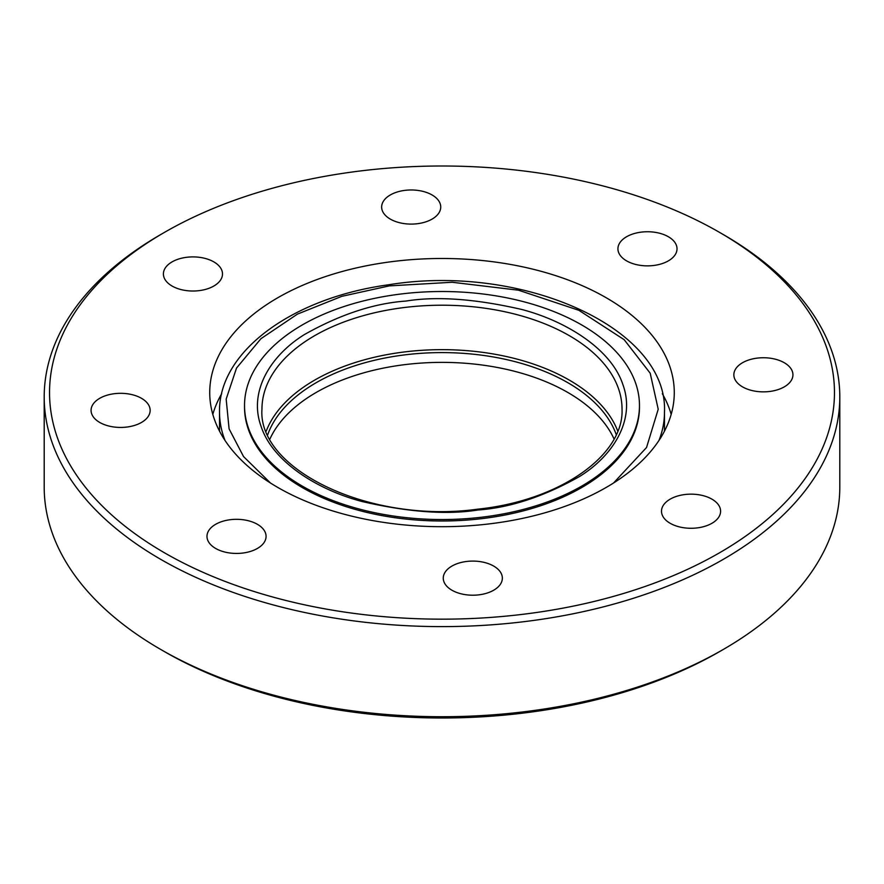 <?xml version="1.0" encoding="UTF-8"?>
<svg xmlns="http://www.w3.org/2000/svg" width="884" height="884" viewBox="0 0 884 884"><rect width="100%" height="100%" fill="white"/><g stroke="black" fill="none" stroke-linecap="round" stroke-linejoin="round"><path stroke-width="1.33" d="M613.551 482.995L646.536 447.514L658.215 409.237L650.193 373.203L624.181 339.699L578.887 310.317L518.477 290.195L452.155 282.261L389.214 285.897L341.788 296.339L297.411 314.129L260.935 338.705L236.514 368.076L226.171 399.093L229.089 428.862L243.542 456.564L270.471 483.007M244.525 405.524L244.525 406.971A197.475 114.014 0 0 0 366.429 512.311A197.475 114.014 0 0 0 581.639 487.592A197.475 114.014 0 0 0 639.475 406.971L639.475 405.524A197.475 114.014 0 0 0 517.571 300.195A197.475 114.014 0 0 0 302.361 324.903A197.475 114.014 0 0 0 244.525 405.524A197.475 114.014 0 0 0 366.429 510.853A197.475 114.014 0 0 0 581.639 486.145A197.475 114.014 0 0 0 639.475 405.524M266.239 431.105A180.038 103.936 180 0 1 314.693 380.098A180.038 103.936 180 0 1 492.377 353.81A180.038 103.936 180 0 1 617.761 431.105M267.742 434.641A177.894 102.71 180 0 1 316.207 382.684A177.894 102.71 180 0 1 493.106 356.926A177.894 102.71 180 0 1 616.259 434.641M614.071 439.005A177.894 102.71 0 0 0 488.476 365.943A177.894 102.71 0 0 0 316.207 392.452A177.894 102.71 0 0 0 269.929 439.005M621.165 477.935A232.271 134.103 0 0 0 674.271 392.584A232.271 134.103 0 0 0 520.532 266.382A232.271 134.103 0 0 0 262.835 307.245A232.271 134.103 0 0 0 209.729 392.584A232.271 134.103 0 0 0 363.468 518.798A232.271 134.103 0 0 0 621.165 477.935M671.188 414.386A232.271 134.103 0 0 0 662.326 393.734M388.396 196.182A29.548 17.061 180 0 1 421.182 190.977A29.548 17.061 180 0 1 440.74 207.033A29.548 17.061 180 0 1 433.978 217.895A29.548 17.061 180 0 1 401.203 223.088A29.548 17.061 180 0 1 381.645 207.033A29.548 17.061 180 0 1 388.396 196.182M624.679 237.951A29.548 17.061 180 0 1 657.464 232.746A29.548 17.061 180 0 1 677.022 248.802A29.548 17.061 180 0 1 670.26 259.664A29.548 17.061 180 0 1 637.486 264.857A29.548 17.061 180 0 1 617.927 248.802A29.548 17.061 180 0 1 624.679 237.951M740.604 363.943A29.548 17.061 180 0 1 773.389 358.749A29.548 17.061 180 0 1 792.937 374.805A29.548 17.061 180 0 1 786.185 385.656A29.548 17.061 180 0 1 753.4 390.85A29.548 17.061 180 0 1 733.853 374.805A29.548 17.061 180 0 1 740.604 363.943M668.26 500.366A29.548 17.061 180 0 1 701.034 495.162A29.548 17.061 180 0 1 720.593 511.217A29.548 17.061 180 0 1 713.841 522.079A29.548 17.061 180 0 1 681.056 527.273A29.548 17.061 180 0 1 661.497 511.217A29.548 17.061 180 0 1 668.26 500.366M450.022 567.285A29.548 17.061 180 0 1 482.797 562.091A29.548 17.061 180 0 1 502.355 578.147A29.548 17.061 180 0 1 495.604 588.998A29.548 17.061 180 0 1 462.818 594.203A29.548 17.061 180 0 1 443.26 578.147A29.548 17.061 180 0 1 450.022 567.285M213.74 525.516A29.548 17.061 180 0 1 246.514 520.322A29.548 17.061 180 0 1 266.073 536.378A29.548 17.061 180 0 1 259.321 547.229A29.548 17.061 180 0 1 226.536 552.434A29.548 17.061 180 0 1 206.978 536.378A29.548 17.061 180 0 1 213.74 525.516M97.815 399.524A29.548 17.061 180 0 1 130.6 394.319A29.548 17.061 180 0 1 150.147 410.375A29.548 17.061 180 0 1 143.396 421.237A29.548 17.061 180 0 1 110.61 426.431A29.548 17.061 180 0 1 91.063 410.375A29.548 17.061 180 0 1 97.815 399.524M170.159 263.101A29.548 17.061 180 0 1 202.944 257.907A29.548 17.061 180 0 1 222.503 273.963A29.548 17.061 180 0 1 215.74 284.814A29.548 17.061 180 0 1 182.966 290.018A29.548 17.061 180 0 1 163.407 273.963A29.548 17.061 180 0 1 170.159 263.101M744.726 536.787A392.463 226.58 180 0 1 192.237 567.362A392.463 226.58 180 0 1 139.274 248.393A392.463 226.58 180 0 1 164.479 232.37A392.463 226.58 180 0 1 719.521 232.37A392.463 226.58 180 0 1 744.726 536.787M719.521 232.37L723.289 234.547A397.8 229.663 180 0 1 839.8 396.949A397.8 229.663 180 0 1 748.847 543.107A397.8 229.663 180 0 1 307.499 613.087A397.8 229.663 180 0 1 44.2 396.949A397.8 229.663 180 0 1 135.153 250.791A397.8 229.663 180 0 1 160.711 234.547L164.479 232.37M839.8 396.949L839.8 487.051A397.8 229.663 180 0 1 748.847 633.209A397.8 229.663 180 0 1 723.289 649.453A397.8 229.663 180 0 1 160.711 649.453A397.8 229.663 180 0 1 44.2 487.051L44.2 396.949M723.289 649.453L719.521 651.63A392.463 226.58 180 0 1 164.479 651.63L160.711 649.453M221.674 393.734A232.271 134.103 0 0 0 212.812 414.386M658.989 440.431A222.481 128.445 0 0 0 664.481 412.066C668.304 327.5 521.184 262.935 388.319 284.825C292.471 297.853 218.326 351.578 219.519 412.066A222.481 128.445 0 0 0 225.011 440.431M478.001 509.991C509.935 507.77 543.715 496.642 579.363 476.62C612.7 456.122 635.872 420.121 622.933 384.739C611.43 349.191 566.136 321.047 521.759 309.477C475.548 298.858 436.961 296.052 405.999 301.057C374.065 303.278 340.285 314.406 304.637 334.428C271.3 354.915 248.128 390.927 261.067 426.309C272.57 461.857 317.864 490.001 362.241 501.559C408.452 512.19 447.039 514.996 478.001 509.991M406.861 307.212A180.038 103.936 180 0 1 622.038 409.159C624.038 454.906 560.401 500.698 477.493 509.195C369.899 524.002 257.432 469.382 261.962 409.159A180.038 103.936 180 0 1 314.693 335.655A180.038 103.936 180 0 1 406.861 307.212M219.519 431.116L219.519 412.066M664.481 431.116L664.481 412.066"/></g></svg>
